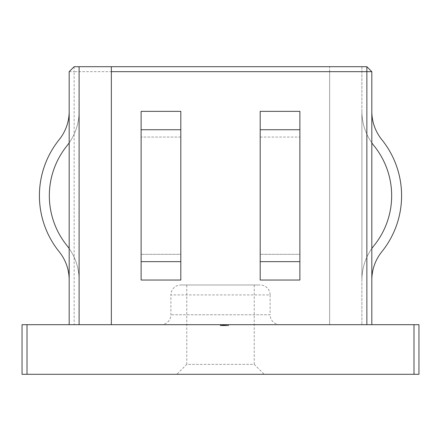 <?xml version="1.0" encoding="UTF-8"?>
<svg xmlns="http://www.w3.org/2000/svg" width="441" height="441" viewBox="0 0 441 441"><rect width="100%" height="100%" fill="white"/><g stroke="black" fill="none" stroke-linecap="round" stroke-linejoin="round"><path stroke-width="0.33" stroke-dasharray="2.21 1.65" d="M186.764 284.996L254.237 284.996L186.764 284.996L186.764 364.376L254.237 364.376L264.159 374.299L176.841 374.299L264.159 374.299M254.237 284.996L254.237 364.376L186.764 364.376L176.841 374.299M280.035 324.686A9.922 9.922 0 0 1 270.113 314.764L170.888 314.764L270.113 314.764L270.113 294.919L170.888 294.919L170.888 314.764A9.922 9.922 0 0 1 160.965 324.686L280.035 324.686L160.965 324.686M180.81 284.996L260.19 284.996A9.922 9.922 0 0 1 270.113 294.919L170.888 294.919A9.922 9.922 0 0 1 180.81 284.996L260.19 284.996M180.81 195.694L180.81 111.353L180.81 280.035L180.81 111.353L180.81 135.69L180.81 111.353L141.12 111.353L141.12 255.697L141.12 111.353L141.12 135.69L141.12 111.353L180.81 111.353L180.81 280.035L180.81 111.353L141.12 111.353L141.12 280.035L141.12 111.353L141.12 280.035L141.12 255.697L141.12 280.035L141.12 255.697L141.12 280.035L180.81 280.035L180.81 135.69L180.81 137.063L141.12 137.063L180.81 137.063L180.81 195.694M299.88 254.325L299.88 111.353L299.88 135.69L299.88 111.353L299.88 135.69L299.88 111.353L260.19 111.353L260.19 280.035L260.19 111.353L260.19 135.69L260.19 111.353L299.88 111.353L260.19 111.353L260.19 280.035L260.19 111.353L260.19 129.737L299.88 129.737L299.88 111.353L299.88 280.035L299.88 135.69L299.88 280.035L299.88 254.325L260.19 254.325L260.19 135.69L260.19 137.063L299.88 137.063L260.19 137.063L260.19 254.325L299.88 254.325M49.337 195.694A79.38 79.38 0 0 0 66.922 245.521A79.38 79.38 0 0 1 66.922 145.866A54.987 54.987 0 0 0 69.182 142.862L69.182 248.526L69.182 142.862A54.987 54.987 0 0 0 79.104 111.353L79.104 280.035L79.104 111.353A54.987 54.987 0 0 1 69.182 142.862A54.987 54.987 0 0 0 79.104 111.353A54.987 54.987 0 0 1 66.922 145.866A54.987 54.987 0 0 0 69.182 142.862M59.199 251.75A89.303 89.303 0 0 1 59.199 139.637A89.303 89.303 0 0 0 59.199 251.75A45.065 45.065 0 0 1 69.182 280.035L69.182 248.526L69.182 280.035A45.065 45.065 0 0 0 59.199 251.75A89.303 89.303 0 0 1 59.199 139.637A45.065 45.065 0 0 0 69.182 111.353A45.065 45.065 0 0 1 59.199 139.637A45.065 45.065 0 0 0 69.182 111.353M381.801 139.637A89.303 89.303 0 0 1 381.801 251.75A45.065 45.065 0 0 0 371.818 280.035A45.065 45.065 0 0 1 381.801 251.75A89.303 89.303 0 0 0 381.801 139.637A45.065 45.065 0 0 1 371.818 111.353L371.818 280.035L371.818 111.353A45.065 45.065 0 0 0 381.801 139.637A45.065 45.065 0 0 1 371.818 111.353M371.818 248.526A54.987 54.987 0 0 1 374.078 245.521A54.987 54.987 0 0 0 361.896 280.035A54.987 54.987 0 0 1 371.818 248.526A54.987 54.987 0 0 0 361.896 280.035A54.987 54.987 0 0 1 374.078 245.521A79.38 79.38 0 0 0 374.078 145.866A54.987 54.987 0 0 1 361.896 111.353L361.896 280.035L361.896 111.353A54.987 54.987 0 0 0 371.818 142.862A54.987 54.987 0 0 1 361.896 111.353A54.987 54.987 0 0 0 374.078 145.866A54.987 54.987 0 0 1 371.818 142.862M225.191 325.678L220.5 325.678L220.5 324.686L228.576 324.686L220.296 324.686L228.576 324.686L220.296 324.686L228.576 324.686L220.5 324.686L220.5 325.678L226.255 325.678L226.255 324.686L226.255 325.678L225.219 325.678L225.219 324.686L225.219 325.678L226.354 325.678L226.354 324.686L226.354 325.678L220.5 325.678L220.5 324.686L220.5 325.678L224.519 325.678L224.519 324.686L224.519 325.678L225.649 325.678L225.649 324.686L221.106 324.686L225.649 324.686L221.106 324.686L225.649 324.686L223.124 324.686L225.649 324.686L225.649 325.678L224.127 325.678L224.127 324.686L224.127 325.678L220.5 325.678L220.5 324.686L220.5 325.678L226.255 325.678L226.255 324.686L226.255 325.678L225.219 325.678L226.354 325.678L220.5 325.678L220.5 324.686L220.5 325.678L225.649 325.678L220.5 325.678L220.5 324.686L220.5 325.678L220.5 324.686L220.5 325.678L221.498 325.678L221.498 324.686L221.498 325.678L220.401 325.678L220.401 324.686L220.401 325.678L223.394 325.678L223.394 324.686L223.383 325.678L226.354 325.678L226.354 324.686L226.354 325.678L225.191 325.678L225.191 324.686M371.818 324.686L111.353 324.686L371.818 324.686L371.818 71.663L366.857 66.701L111.353 66.701L329.648 66.701L329.648 324.686L74.143 324.686L74.143 71.663L329.648 71.663L329.648 324.686L74.143 324.686M418.95 324.686L413.989 324.686L413.989 374.299L418.95 374.299L418.95 324.686M27.011 324.686L22.05 324.686L22.05 374.299L27.011 374.299L27.011 324.686L413.989 324.686M225.257 325.678L220.5 325.678L228.377 325.678L227.567 325.678L227.567 324.686L228.377 324.686L220.296 324.686L227.567 324.686L227.567 325.678L227.567 324.686L227.567 325.678L225.147 325.678L225.147 324.686L225.147 325.678L224.337 325.678L224.337 324.686L224.337 325.678L220.5 325.678L226.255 325.678L226.255 324.686L226.255 325.678L226.255 324.686L226.255 325.678L225.257 325.678L225.257 324.686M220.632 325.678L228.576 325.678L220.296 325.678L220.296 324.686L224.888 324.686L220.296 324.686L220.296 325.678L220.632 325.678L220.632 324.686M221.988 325.678L228.576 325.678L220.296 325.678L228.576 325.678L223.124 325.678L226.547 325.678L226.547 324.686L221.106 324.686L227.771 324.686L221.106 324.686L227.771 324.686L226.547 324.686L226.547 325.678L223.124 325.678L223.124 324.686L223.124 325.678L225.649 325.678L225.649 324.686L225.649 325.678L225.649 324.686L225.649 325.678L223.383 325.678L223.394 324.686L223.383 325.678L221.106 325.678L221.106 324.686L224.436 324.686L221.106 324.686L224.436 324.686L221.106 324.686L221.106 325.678L223.367 325.678L223.367 324.686L223.367 325.678L225.649 325.678L223.934 325.678L223.934 324.686L223.934 325.678L223.934 324.686L223.934 325.678L223.124 325.678L223.124 324.686L223.124 325.678L222.319 325.678L222.319 324.686L222.319 325.678L221.988 325.678L221.988 324.686M79.104 66.701L79.104 324.686M111.353 66.701L111.353 324.686M361.896 66.701L361.896 324.686L361.896 66.701M329.648 71.663L329.648 66.701L74.143 66.701L69.182 71.663L69.182 324.686M27.011 374.299L413.989 374.299M374.078 245.521A79.38 79.38 0 0 0 374.078 145.866M69.182 248.526A54.987 54.987 0 0 1 79.104 280.035A54.987 54.987 0 0 0 69.182 248.526A54.987 54.987 0 0 1 79.104 280.035A54.987 54.987 0 0 0 66.922 245.521A54.987 54.987 0 0 1 69.182 248.526A54.987 54.987 0 0 0 66.922 245.521A79.38 79.38 0 0 1 66.922 145.866M141.12 255.697L141.12 254.325L141.12 255.697M180.81 255.697L180.81 254.325L141.12 254.325L180.81 254.325L180.81 255.697M260.19 255.697L260.19 254.325L260.19 255.697M260.19 129.737L260.19 280.035L299.88 280.035L260.19 280.035L299.88 280.035L299.88 129.737M69.182 71.663L74.143 71.663L74.143 66.701M226.062 325.678L226.062 324.686M224.965 325.678L224.965 324.686M226.354 325.678L226.354 324.686M223.003 325.678L226.255 325.678L220.5 325.678L220.5 324.686L220.5 325.678L220.5 324.686L220.5 325.678L220.5 324.686L220.5 325.678L220.5 324.686L220.5 325.678L220.5 324.686L220.5 325.678L220.5 324.686L220.5 325.678L220.5 324.686L220.5 325.678L222.319 325.678L222.319 324.686L222.319 325.678L220.5 325.678L220.5 324.686L220.5 325.678L223.003 325.678L223.003 324.686M221.161 325.678L228.576 325.678L228.576 324.686L228.576 325.678L228.576 324.686L228.576 325.678L228.576 324.686L228.576 325.678L228.576 324.686L228.576 325.678L224.436 325.678L224.436 324.686L224.436 325.678L227.771 325.678L221.106 325.678L221.106 324.686L221.106 325.678L224.436 325.678L224.436 324.686L224.436 325.678L228.576 325.678L228.576 324.686L228.576 325.678L223.124 325.678L223.124 324.686L223.124 325.678L223.124 324.686L223.124 325.678L222.319 325.678L222.319 324.686L222.319 325.678L228.576 325.678L228.576 324.686L228.576 325.678L224.436 325.678L224.436 324.686L224.436 325.678L220.296 325.678L220.296 324.686L220.296 325.678L227.771 325.678L227.771 324.686L227.771 325.678L221.106 325.678L222.457 325.678L222.457 324.686L222.457 325.678L224.436 325.678L224.436 324.686L224.436 325.678L228.576 325.678L223.124 325.678L226.547 325.678L226.536 324.686L226.547 325.678L224.888 325.678L224.888 324.686L224.888 325.678L222.793 325.678L222.793 324.686L222.782 325.678L221.161 325.678L221.161 324.686M225.142 325.678L225.142 324.686M220.401 325.678L220.401 324.686M223.361 325.678L223.361 324.686M225.285 325.678L225.285 324.686M225.224 325.678L225.224 324.686M223.229 325.678L223.229 324.686L223.229 325.678M225.108 325.678L225.108 324.686M225.649 325.678L225.649 324.686M221.911 325.678L228.377 325.678L220.5 325.678L228.377 325.678L228.377 324.686L228.377 325.678L228.377 324.686L228.377 325.678L228.377 324.686L228.377 325.678L228.377 324.686L228.377 325.678L221.911 325.678L221.911 324.686M227.567 325.678L227.567 324.686L227.567 325.678M221.106 325.678L221.106 324.686L221.106 325.678L227.771 325.678L221.106 325.678L224.436 325.678L224.436 324.686L224.436 325.678L221.106 325.678L221.106 324.686M223.593 325.678L223.593 324.686L223.593 325.678M224.177 325.678L226.255 325.678L226.255 324.686L226.255 325.678L224.177 325.678L224.177 324.686M226.255 325.678L226.255 324.686L226.255 325.678M220.5 325.678L220.5 324.686L220.5 325.678L220.5 324.686L220.5 325.678L220.5 324.686L220.5 325.678L220.5 324.686L220.5 325.678L226.167 325.678L226.167 324.686L226.178 325.678L220.5 325.678L220.5 324.686L220.5 325.678L226.178 325.678L220.5 325.678M222.319 325.678L222.319 324.686M223.124 325.678L223.124 324.686L223.124 325.678L223.124 324.686L223.124 325.678L223.934 325.678L223.934 324.686L223.934 325.678L223.124 325.678M227.771 325.678L227.771 324.686L227.771 325.678L225.246 325.678L226.564 325.678L226.558 324.686L226.564 325.678L227.771 325.678M222.457 325.678L222.457 324.686M228.377 325.678L228.377 324.686L228.377 325.678M220.296 325.678L220.296 324.686M222.727 325.678L222.727 324.686L222.738 325.678M225.246 325.678L225.246 324.686M222.705 325.678L222.705 324.686M180.81 129.737L141.12 129.737M180.81 280.035L141.12 280.035L180.81 280.035M260.19 261.651L299.88 261.651M180.81 261.651L141.12 261.651M223.438 325.678L223.438 324.686L223.438 325.678M223.207 325.678L223.207 324.686L223.207 325.678M222.584 325.678L222.584 324.686L222.584 325.678M223.62 325.678L223.62 324.686L223.62 325.678M223.427 325.678L223.427 324.686M222.92 325.678L222.92 324.686M224.436 325.678L224.436 324.686"/><path stroke-width="0.66" d="M260.19 195.694L260.19 111.353L299.88 111.353L299.88 280.035L260.19 280.035L260.19 195.694M381.801 139.637A89.303 89.303 0 0 1 381.801 251.75A45.065 45.065 0 0 0 371.818 280.035A45.065 45.065 0 0 1 381.801 251.75A89.303 89.303 0 0 0 381.801 139.637A45.065 45.065 0 0 1 371.818 111.353M371.818 248.526A54.987 54.987 0 0 1 374.078 245.521A79.38 79.38 0 0 0 374.078 145.866A54.987 54.987 0 0 1 371.818 142.862M413.989 324.686L418.95 324.686L418.95 374.299L413.989 374.299L413.989 324.686L27.011 324.686L27.011 374.299L22.05 374.299L22.05 324.686L27.011 324.686M69.182 324.686L69.182 71.663L74.143 66.701L366.857 66.701L371.818 71.663L371.818 324.686M371.818 71.663L111.353 71.663L111.353 324.686M79.104 66.701L79.104 324.686M413.989 374.299L27.011 374.299M111.353 71.663L111.353 66.701M374.078 245.521A79.38 79.38 0 0 0 374.078 145.866M59.199 251.75A45.065 45.065 0 0 1 69.182 280.035A45.065 45.065 0 0 0 59.199 251.75A89.303 89.303 0 0 1 59.199 139.637A45.065 45.065 0 0 0 69.182 111.353M69.182 142.862A54.987 54.987 0 0 1 66.922 145.866A79.38 79.38 0 0 0 49.337 195.694M69.182 248.526A54.987 54.987 0 0 0 66.922 245.521A79.38 79.38 0 0 1 66.922 145.866M180.81 129.737L180.81 111.353L141.12 111.353L141.12 280.035L180.81 280.035L180.81 129.737L141.12 129.737M260.19 129.737L299.88 129.737M366.857 324.686L366.857 66.701M180.81 261.651L141.12 261.651M260.19 261.651L299.88 261.651"/></g></svg>
